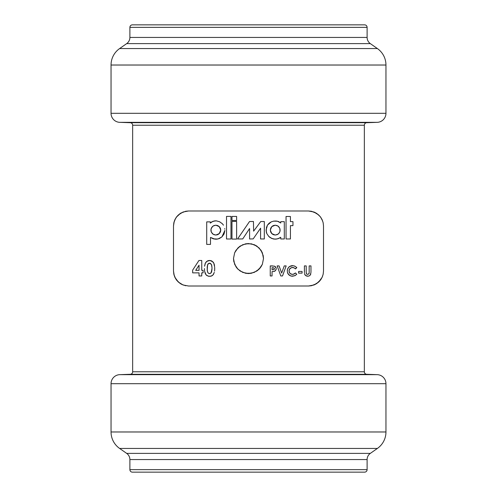 <?xml version="1.0" encoding="UTF-8"?>
<svg xmlns="http://www.w3.org/2000/svg" width="497" height="497" viewBox="0 0 497 497"><rect width="100%" height="100%" fill="white"/><g stroke="black" fill="none" stroke-linecap="round" stroke-linejoin="round"><path stroke-width="0.75" d="M130.226 122.703A2.51 2.51 0 0 1 132.656 125.219L132.656 371.781A2.51 2.51 0 0 1 130.226 374.297L120.088 374.651L376.912 374.651L366.774 374.297A2.51 2.51 0 0 1 364.344 371.781L364.344 125.219A2.51 2.51 0 0 1 366.774 122.703L376.912 122.349L120.088 122.349L130.226 122.703L366.774 122.703A2.51 2.51 0 0 0 364.344 125.219L132.656 125.219A2.51 2.51 0 0 0 130.226 122.703L120.088 122.349L376.912 122.349A9.045 9.045 0 0 0 385.958 113.304L111.042 113.304A9.045 9.045 0 0 0 120.088 122.349A9.045 9.045 0 0 1 111.042 113.304L385.958 113.304L385.958 65.026A20.104 20.104 0 0 0 377.385 48.557L119.615 48.557A20.104 20.104 0 0 0 111.042 65.026L385.958 65.026L111.042 65.026L111.042 113.304L111.042 65.026A20.104 20.104 0 0 1 119.615 48.557L377.385 48.557L370.327 43.618A7.536 7.536 0 0 1 367.109 37.443L367.109 27.36A2.51 2.51 0 0 0 364.599 24.85L132.401 24.85A2.51 2.51 0 0 0 129.891 27.36L367.109 27.36L367.109 37.443A7.536 7.536 0 0 0 370.327 43.618L126.673 43.618L119.615 48.557L126.673 43.618A7.536 7.536 0 0 0 129.891 37.443A7.536 7.536 0 0 1 126.673 43.618L370.327 43.618L377.385 48.557A20.104 20.104 0 0 1 385.958 65.026L385.958 113.304A9.045 9.045 0 0 1 376.912 122.349L366.774 122.703L130.226 122.703M366.774 374.297L130.226 374.297A2.51 2.51 0 0 0 132.656 371.781L364.344 371.781A2.51 2.51 0 0 0 366.774 374.297L376.912 374.651L120.088 374.651A9.045 9.045 0 0 0 111.042 383.696L385.958 383.696A9.045 9.045 0 0 0 376.912 374.651A9.045 9.045 0 0 1 385.958 383.696L111.042 383.696L111.042 431.974A20.104 20.104 0 0 0 119.615 448.443L377.385 448.443A20.104 20.104 0 0 0 385.958 431.974L111.042 431.974L385.958 431.974L385.958 383.696L385.958 431.974A20.104 20.104 0 0 1 377.385 448.443L119.615 448.443L126.673 453.382A7.536 7.536 0 0 1 129.891 459.557L129.891 469.64A2.51 2.51 0 0 0 132.401 472.15L364.599 472.15A2.51 2.51 0 0 0 367.109 469.64L129.891 469.64L367.109 469.64L367.109 459.557A7.536 7.536 0 0 1 370.327 453.382L377.385 448.443L370.327 453.382A7.536 7.536 0 0 0 367.109 459.557L129.891 459.557A7.536 7.536 0 0 0 126.673 453.382L370.327 453.382L126.673 453.382L119.615 448.443A20.104 20.104 0 0 1 111.042 431.974L111.042 383.696A9.045 9.045 0 0 1 120.088 374.651L130.226 374.297L366.774 374.297M248.5 273.555L254.247 272.406L259.111 269.157L262.36 264.298L263.503 258.558L262.36 252.811L259.111 247.947L254.24 244.692L248.5 243.549L254.24 244.692L259.111 247.947L262.36 252.811L263.503 258.558L262.36 264.298L260.093 268.076L256.831 271.027L251.426 273.263L248.5 273.555L242.741 272.406L237.883 269.15L236.019 266.877L233.783 261.465L233.497 258.539L234.646 252.793L237.901 247.935L240.163 246.077L245.58 243.834L251.439 243.841L256.843 246.083L260.975 250.215L262.36 252.811L263.503 258.558L262.36 264.298L260.968 266.889L256.831 271.027L251.426 273.263L248.5 273.555L245.555 273.263L251.426 273.263L256.831 271.027L259.111 269.157L262.36 264.298L263.503 258.558L263.211 255.62L260.975 250.215L256.843 246.083L254.24 244.692L248.5 243.549L245.58 243.834L240.163 246.077L236.032 250.215L234.646 252.793L233.497 258.539L234.64 264.292L236.895 268.063L240.15 271.014L245.555 273.263L240.15 271.014L236.895 268.063L234.64 264.292L233.497 258.539L234.646 252.793L237.901 247.935L242.76 244.692L248.5 243.549L242.76 244.692L237.901 247.935L234.646 252.793L233.497 258.539L234.64 264.292L237.883 269.15L242.741 272.406L248.5 273.555M129.891 37.443L129.891 27.36L129.891 37.443L367.109 37.443L129.891 37.443M322.137 277.283L320.596 279.892L322.149 277.251L323.162 274.245L323.51 271.002L323.149 274.276L322.137 277.283L318.645 282.066L313.918 284.998L308.513 286.005L188.487 286.005L183.058 284.986L178.324 282.035L176.392 279.873L174.851 277.251L173.838 274.245L173.49 271.002L173.49 225.998L173.838 222.755L174.851 219.749L176.392 217.127L180.579 213.25L185.716 211.25L188.487 210.995L308.513 210.995L313.918 212.002L318.645 214.934L320.596 217.108L322.137 219.717L323.149 222.724L323.51 225.998L323.51 271.002L323.149 274.276L322.137 277.283L322.683 275.922M364.344 125.219L364.344 371.781L132.656 371.781L132.656 125.219L364.344 125.219M323.162 274.245L323.51 271.002L323.51 225.998L323.162 222.755L322.137 219.717L323.149 222.724L323.51 225.998L323.162 222.755M322.683 221.078L320.596 217.108L322.137 219.717M320.9 217.537L318.645 214.934L315.191 212.567L311.277 211.25L308.513 210.995L311.781 211.355M319.95 216.288L316.421 213.25L311.284 211.25M317.098 213.698L316.421 213.25M314.918 212.43L313.942 212.014M308.513 210.995L188.487 210.995L183.082 212.002L178.342 214.946L183.058 212.014L188.487 210.995L183.082 212.002M181.349 212.803L180.591 213.238M179.883 213.704L176.398 217.114L178.324 214.965M176.957 216.4L174.857 219.73L176.392 217.127M175.64 218.251L173.838 222.755L173.49 225.998L173.49 271.002L174.267 275.785M174.261 221.252L173.49 225.998M173.851 274.276L175.64 278.749M178.342 282.054L181.809 284.433L185.723 285.75L181.79 284.427L178.324 282.035L174.851 277.251L176.957 280.6M176.398 279.886L179.908 283.309M180.585 283.756L181.032 284.023M183.082 284.998L188.487 286.005L308.91 285.999M311.284 285.75L316.421 283.75L320.608 279.873L318.645 282.066L315.191 284.433L311.284 285.75L308.513 286.005L311.781 285.645M313.942 284.986L314.558 284.731M316.421 283.75L317.098 283.302M318.658 282.054L319.95 280.712M320.608 279.873L321.273 278.892M243.536 230.273L237.572 238.989L242.741 238.927L249.587 228.527L242.741 238.927L249.587 228.527L242.741 238.927L237.572 238.989L249.519 221.538L253.445 221.482L253.625 231.155L260.745 221.538L264.317 221.538L264.317 238.964L260.565 238.964L260.59 228.185L253.184 238.902L249.587 238.989L249.587 228.527L249.587 238.989L253.184 238.902L260.59 228.185L253.184 238.902L260.59 228.185L260.565 238.964L264.317 238.964L264.317 221.538L260.745 221.538L253.625 231.155L260.745 221.538L253.625 231.155L253.445 221.482L249.519 221.538L253.445 221.482L249.519 221.538L243.518 230.31M273.58 221.153L277.475 221.221L280.755 222.998L280.755 221.668L284.303 221.668L284.303 238.97L280.755 238.97L280.755 237.28L278.096 238.697L275.102 239.181L271.704 238.448L268.653 236.311M268.834 236.491L270.02 237.491M267.417 225.191L266.435 227.508L266.255 231.85L266.796 233.559L268.809 236.466L266.796 233.559L266.094 229.999M267.448 225.135L271.294 221.842L273.717 221.128L271.294 221.842L269.125 223.19L267.448 225.135L266.094 230.08M215.033 239.187L210.498 237.442L210.498 244.406L206.709 244.406L206.709 221.879L210.262 221.879L210.262 223.097L211.548 221.979L214.685 220.879L216.357 220.854L219.649 221.792M222.358 223.725L223.476 225.184L222.37 223.737L219.587 221.761L222.389 223.762M224.725 228.614L224.806 229.154M224.041 234.068L224.874 230.446L221.917 236.92L219.245 238.603M219.376 238.548L216.257 239.231L213.232 238.821L210.498 237.442L213.232 238.821L217.761 239.045M217.928 239.007L221.917 236.92L224.072 234.006M204.571 266.224L205.497 262.876L207.355 261L210.175 260.527L213.033 261.975L210.995 260.689M206.435 261.664L208.479 260.596M209.852 260.496L206.87 261.298M213.592 262.77L214.387 264.87M214.673 267.181L213.772 263.099L212.014 261.13L209.535 260.49L210.809 260.639M214.536 271.113L214.611 270.461M214.294 272.362L213.089 274.841L211.517 276.009L208.97 276.313L206.709 275.45M213.43 274.375L212.101 275.717L213.325 274.53L214.275 272.431M209.293 276.332L208.349 276.208L210.896 276.202L212.871 275.089M205.69 274.332L204.901 272.592L206.075 274.847M204.658 271.48L206.143 274.928L208.349 276.208M204.627 271.263L204.466 269.244M205.497 262.876L204.683 265.448M275.555 266.877L275.965 267.566L274.822 266.293L272.263 265.901L274.965 266.373L276.164 268.405M274.586 266.187L270.25 265.901L270.25 275.953L272.058 275.953L272.058 271.573L273.027 271.555M275.885 267.386L275.108 266.467M276.052 269.666L276.17 268.989L275.251 270.84L273.524 271.517M274.934 271.064L275.972 269.883M272.673 271.567L272.058 271.573L273.083 271.548L272.058 271.573L272.058 275.953L270.25 275.953L270.25 265.901L272.263 265.901M289.645 266.473L293.112 265.678L295.386 266.448L296.796 267.647L296.367 267.187L296.796 267.647L296.585 267.411L295.473 268.914L294.1 267.846L291.795 267.504L289.639 268.933L289.08 270.554L289.304 272.3L290.049 273.456L291.36 274.238M293.112 265.678L292.801 265.653M294.348 265.963L294.845 266.162M295.162 268.597L294.1 267.846L295.473 268.914L294.833 268.312L295.473 268.914L296.796 267.647M294.479 268.063L294.945 268.405M289.08 271.263L289.248 272.145L289.124 270.206L290.074 268.411L291.795 267.504L293.292 267.548L292.019 267.473M290.633 273.909L292.895 274.387L295.094 273.313M293.957 274.102L294.833 273.543M294.938 275.68L296.759 274.294L294.814 275.742L291.416 276.127M291.36 276.115L289.279 275.214M287.365 272.101L288.533 274.524M287.633 273.033L288.074 273.915M287.347 271.996L287.471 269.324L288.825 267.1L287.645 268.815M287.471 269.324L287.291 270.3M306.543 273.946L306.208 272.443L306.481 273.878L307.332 274.381M306.73 274.127L306.214 272.816L306.208 265.901L304.4 265.901L304.419 272.729M309.01 273.623L307.655 274.406L308.917 273.797L309.165 272.617M310.967 272.375L310.265 275.034L310.818 273.977M309.73 275.574L310.271 275.027L309.103 275.953L307.693 276.214L308.413 276.152L306.289 275.941L305.09 275.04L304.499 273.549L304.667 274.282M307.339 276.195L306.053 275.829M132.401 472.15L364.599 472.15A2.51 2.51 0 0 0 367.109 469.64L367.109 459.557L129.891 459.557L129.891 469.64A2.51 2.51 0 0 0 132.401 472.15M364.599 24.85L132.401 24.85A2.51 2.51 0 0 0 129.891 27.36L367.109 27.36A2.51 2.51 0 0 0 364.599 24.85M173.49 271.002L173.838 274.245L174.863 277.283M174.863 219.717L173.851 222.724M320.608 217.127L318.676 214.965M211.455 260.844L212.014 261.13M214.226 264.242L213.772 263.099M214.692 267.765L214.698 268.423L214.692 267.765M214.642 270.138L214.692 269.07M214.692 269.2L214.679 269.529M213.772 273.766L213.586 274.114M205.112 273.201L204.994 272.884M204.478 269.66L204.466 269.349M204.46 269.212L204.453 268.566M192.662 270.12L198.93 260.49L192.662 270.12L192.662 272.859L199.042 272.859L199.042 275.953L201.751 275.953L201.751 272.859L203.099 272.859L203.099 270.349L201.751 270.349L201.751 260.49L198.93 260.49L192.662 270.12L192.662 272.859L199.042 272.859L199.042 275.953L201.751 275.953L201.751 272.859L203.099 272.859L203.099 270.349L201.751 270.349L201.751 260.49L198.93 260.49M276.177 268.548L275.965 267.566M274.214 271.387L275.015 271.014M276.028 269.741L276.17 268.989M273.083 271.548L273.779 271.486M280.786 275.953L277.146 265.901L280.786 275.953L282.52 275.953L286.166 265.901L284.247 265.901L281.656 273.046L279.072 265.901L277.146 265.901L280.786 275.953L282.52 275.953L286.166 265.901L284.247 265.901L281.656 273.046L284.247 265.901M293.292 267.548L294.1 267.846L293.292 267.548M291.795 267.504L292.435 267.448M289.316 269.542L290.062 268.43M289.85 273.238L289.248 272.145M294.827 273.543L293.311 274.319L295.473 272.946L296.759 274.294L295.473 272.946M292.77 276.208L295.454 275.381M288.117 273.984L290.515 275.885L292.478 276.214L291.571 276.152M288.459 267.479L290.546 266.013L292.509 265.647L291.41 265.758M291.372 265.765L289.695 266.435M291.577 265.721L292.478 265.647M298.604 271.443L298.604 273.12L302.083 273.12L302.083 271.443L298.604 271.443L298.604 273.12L302.083 273.12L302.083 271.443L298.604 271.443M307.438 274.394L306.817 274.182M309.072 273.431L309.14 273.027L309.072 273.431M309.171 265.901L309.171 272.201L309.171 265.901L310.973 265.901L309.171 265.901M310.973 271.896L310.973 265.901L310.973 271.896M305.09 275.04L306.289 275.941L307.693 276.214L305.394 275.357L304.499 273.549L305.09 275.034M210.262 223.097L213.058 221.246L216.363 220.854L213.058 221.246L210.262 223.097L210.262 221.879L206.709 221.879L206.709 244.406L210.498 244.406L210.498 237.442M270.169 237.597L273.369 238.995L276.618 239.051L279.494 238.119L278.084 238.697M278.668 221.594L276.226 221.028L278.668 221.594L280.755 222.998L278.649 221.581M280.755 237.28L279.494 238.119L280.755 237.28L280.755 238.97L284.303 238.97L284.303 221.668L280.755 221.668L280.755 222.998M242.741 238.927L237.572 238.989L249.519 221.538M290.422 238.97L286.042 238.97L286.042 216.493L290.422 216.493L290.422 221.619L292.957 221.619L292.957 225.638L290.422 225.638L290.422 238.97L290.422 225.638L292.957 225.638L292.957 221.619L290.422 221.619L290.422 216.493L286.042 216.493L286.042 238.97L290.422 238.97M236.622 239.094L231.969 239.094L231.969 221.413L236.622 221.413L236.622 239.094L236.622 221.413L231.969 221.413L231.969 239.094L236.622 239.094M236.622 220.488L231.969 220.488L231.969 216.431L236.622 216.431L236.622 220.488L236.622 216.431L231.969 216.431L231.969 220.488L236.622 220.488M230.975 238.995L226.52 238.995L226.52 216.4L230.975 216.4L230.975 238.995L230.975 216.4L226.52 216.4L226.52 238.995L230.975 238.995M260.59 228.185L260.565 238.964M276.226 221.028L273.717 221.128M277.935 226.017L275.226 225.203L277.935 226.017L279.761 228.216L280.047 231.105L279.295 232.888L277.929 234.23L275.226 235.044L272.518 234.224L270.691 232.024L270.306 230.123L270.691 228.216L271.772 226.626L273.369 225.57L275.226 225.203L272.524 226.017L271.157 227.365L270.306 230.123L270.691 232.024L271.772 233.621L273.362 234.677L275.226 235.044L277.929 234.23M219.593 221.761L216.363 220.854M213.126 234.236L215.816 235.044L218.506 234.236L220.351 232.037L220.736 230.123L220.351 228.21L219.264 226.613L217.674 225.563L215.816 225.203L217.674 225.563L219.885 227.359L220.643 229.148L220.637 231.105L219.879 232.894L217.667 234.683L215.816 235.044L213.126 234.236L211.287 232.043L210.995 229.136L212.381 226.607L213.965 225.563L215.816 225.203L213.126 226.005M306.208 272.443L306.208 265.901L304.4 265.901L304.4 271.896M289.664 266.454L288.825 267.1M288.788 274.791L290.515 275.885L292.478 276.214M296.311 274.711L296.759 274.294M292.211 274.4L290.049 273.456L289.124 271.617M289.08 270.554L289.124 270.206M281.656 273.046L279.072 265.901L277.146 265.901M274.102 271.418L274.53 271.275M276.115 268.057L276.021 267.715M272.952 267.715L272.058 267.709L273.903 267.908L274.325 269.082L273.779 269.654L272.058 269.772L272.058 267.709L274.009 267.976M195.706 270.349L199.042 265.218L199.042 270.349L195.706 270.349L199.042 265.218L199.042 270.349L199.042 265.218L195.706 270.349L199.042 270.349L195.706 270.349M205.317 263.224L205.037 263.938M206.143 274.928L207.15 275.748M210.256 276.307L211.517 276.009M214.692 269.101L214.692 267.74M214.53 265.702L214.257 264.361M213.437 262.509L213.033 261.975M209.535 260.49L208.964 260.521M208.405 260.608L207.355 261M206.044 262.081L205.696 262.54M209.852 273.623L208.87 273.493L210.094 273.574L211.25 272.598L211.995 268.423L211.759 271.176L211.107 272.822L209.852 273.623L208.541 273.313L207.783 272.449L207.224 270.175L207.572 264.87L208.479 263.534L210.343 263.354L211.411 264.472L211.977 267.535M278.5 233.789L279.761 232.031L280.146 230.123L279.761 232.031L278.674 233.627L277.09 234.677L277.891 234.255M277.898 225.992L275.226 225.203L277.09 225.57L278.68 226.62L277.96 226.036M273.387 234.683L275.226 235.044L271.772 233.621L270.306 230.123L271.772 233.621L273.325 234.659M275.226 235.044L277.09 234.677L275.226 235.044M277.947 234.217L278.674 233.627M280.146 230.123L279.761 228.216L278.68 226.62L279.761 228.216L280.146 230.123M273.331 225.582L271.772 226.62L275.226 225.203L273.393 225.557M271.772 226.62L270.306 230.123L271.772 226.626M213.095 226.029L211.287 228.198L210.896 230.123L211.287 232.043L210.995 231.105M213.163 234.261L215.816 235.044L213.965 234.677L212.381 233.633L213.095 234.217M211.287 232.043L212.381 233.633L211.287 232.043M217.717 234.659L219.258 233.633L215.816 235.044L217.63 234.696M220.668 230.962L220.736 230.123L219.258 233.633L220.612 231.235M220.612 229.011L219.264 226.613L220.736 230.123L220.668 229.297M217.636 225.551L215.822 225.203L219.264 226.613L217.723 225.582M210.896 230.123L211.287 228.198L212.381 226.607L213.965 225.563L215.816 225.203L213.17 225.98M274.058 269.486L273.058 269.759M274.263 269.237L274.369 268.883M274.363 268.927L274.108 268.057M274.375 268.759L274.263 268.262M272.058 267.709L272.058 269.772L272.058 267.709M211.933 266.808L211.405 264.472L209.976 263.236M211.784 265.678L211.666 265.156M209.597 263.199L208.833 263.348L210.343 263.354L211.411 264.472L209.597 263.199L207.92 264.118L207.218 266.92L207.336 271.033M208.479 263.534L207.603 264.789L207.218 266.92L207.777 264.379L208.833 263.348L208.175 263.795M207.74 272.368L207.224 270.175L207.491 271.729M209.225 273.598L208.541 273.313M210.094 273.574L211.107 272.822M211.374 272.362L211.753 271.225M211.983 267.616L211.983 268.958M207.224 270.175L207.218 266.92M208.249 273.064L207.783 272.449M210.945 273.027L211.964 269.498M211.411 264.472L211.685 265.224"/></g></svg>

